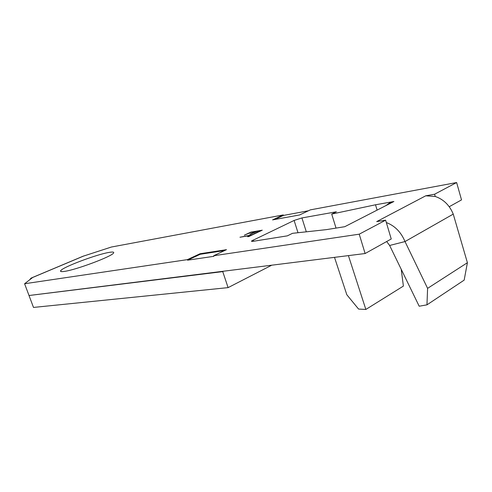 <?xml version="1.0" encoding="UTF-8"?>
<svg xmlns="http://www.w3.org/2000/svg" width="492" height="492" viewBox="0 0 492 492"><rect width="100%" height="100%" fill="white"/><g stroke="black" fill="none" stroke-linecap="round" stroke-linejoin="round"><path stroke-width="0.74" d="M64.612 271.369C61.303 271.873 60.012 271.633 60.744 270.637C62.933 267.064 96.487 254.45 108.96 252.427C112.865 251.744 114.372 251.972 113.492 253.109C111.543 256.56 76.315 269.77 64.612 271.369M308.398 210.785L283.392 215.441L283.226 214.93L111.401 247.027L82.914 256.289L31.82 277.783M29.674 279.813L31.027 278.115L32.423 277.679L24.6 283.749L187.403 259.635L200.023 253.743L226.492 249.672L213.731 255.735L359.228 234.18L365.113 253.528L29.016 295.514L24.6 283.749M283.226 214.93L272.593 219.893L299.634 214.942L310.317 209.875L456.631 182.544L461.521 199.887L449.227 206.726M425.728 195.81L434.596 194.223L435.242 196.48L425.728 195.81L376.706 221.603L385.63 220.182L391.238 238.989L365.113 253.528M250.797 232.15L262.291 230.176L255.772 233.257L254.579 233.46L260.065 230.865L256.504 231.48L251.018 234.063L249.844 234.26L255.323 231.683L250.926 232.433L244.296 235.201L250.797 232.15L250.889 232.452M385.63 220.182L359.228 234.18M456.631 182.544L434.596 194.223M251.879 241.394L251.713 240.883C251.215 241.381 251.707 241.517 253.189 241.301L287.353 235.852L292.494 233.325L326.362 229.635L344.763 226.701L393.907 201.499L389.516 202.975L385.802 205.656M251.713 240.883L294.111 220.447L301.934 217.938L336.374 211.781L331.706 214.075L375.513 204.783L393.907 201.499M251.283 235.01L255.022 233.608L248.854 236.523L247.667 236.72L250.231 235.508L239.961 237.23L251.283 235.01L251.387 235.324M331.706 214.075L336.03 228.091M224.641 250.551L200.207 254.29L187.587 260.188L213.922 256.307L213.731 255.735M187.587 260.188L187.403 259.635M29.403 295.471L222.747 271.615L228.097 287.623L33.493 307.432L29.096 295.723M223.553 271.215L222.747 271.615M271.744 265.194L228.097 287.623M348.416 255.612L365.851 309.456L358.576 309.062L346.829 294.757L334.498 257.353M401.22 269.29L403.391 286.086L365.851 309.456M435.242 196.48C443.569 199.334 449.571 205.213 453.249 214.112L467.4 262.71L427.597 288.355L426.964 304.843L464.165 280.12L467.4 262.71M386.343 222.562C394.842 225.785 401.06 232.119 405.008 241.56L427.597 288.355M426.964 304.843L419.19 306.221L389.633 245.471L386.675 241.529M389.633 245.471L405.008 241.56L453.249 214.112M375.513 204.783L377.112 210.115M260.163 231.178L260.065 230.865M255.422 231.99L255.323 231.683M253.933 234.124L253.829 233.811M250.336 235.822L250.231 235.508M283.392 215.441L274.665 219.512M200.207 254.29L200.023 253.743M83.997 255.883L32.054 277.734M301.934 217.938L306.307 231.818M253.214 239.998L253.614 241.234M297.998 232.728L294.111 220.447M60.744 270.637L61.082 271.553"/></g></svg>
